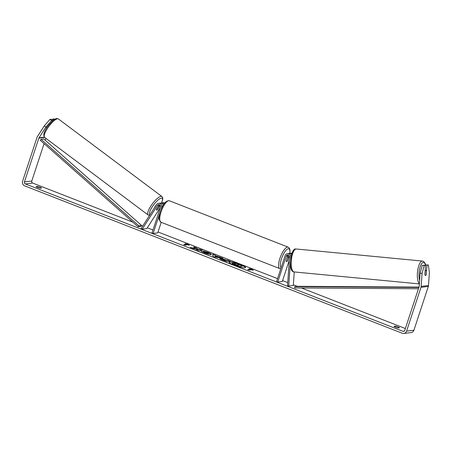 <?xml version="1.0" encoding="UTF-8"?>
<svg xmlns="http://www.w3.org/2000/svg" width="452" height="452" viewBox="0 0 452 452"><rect width="100%" height="100%" fill="white"/><g stroke="black" fill="none" stroke-linecap="round" stroke-linejoin="round"><path stroke-width="0.68" d="M159.522 204.716A1.814 1.695 -96.9 0 0 159.093 205.174L156.415 209.327A2.588 0.689 126.7 0 0 156.42 210.044A2.588 0.689 126.7 0 0 156.601 210.084A2.588 0.723 126.9 0 0 157.652 209.412L159.596 206.394A2.588 0.723 126.9 0 0 159.516 205.897A2.588 0.723 126.9 0 0 159.33 205.852A2.588 0.723 126.9 0 0 158.279 206.524L158.24 206.491M160.375 207.513L146.764 228.622L142.182 229.175L141.182 228.429L156.533 204.615A3.107 2.904 83.1 0 1 161.675 207.474L160.946 209.694M163.195 205.129A3.107 2.904 -96.9 0 0 160.121 203.129L158.562 203.321M142.182 229.175L157.533 205.361A1.814 1.695 83.1 0 1 160.533 207.027L151.991 233.006L153.132 233.452L159.748 213.333M160.867 203.146A3.107 2.904 83.1 0 1 161.584 202.954L163.144 202.767A3.107 2.904 83.1 0 1 164.675 203.021M161.2 222.316L157.72 232.899L153.132 233.452M161.584 202.954A3.107 2.904 83.1 0 1 164.014 203.886M157.703 209.332A2.588 0.689 126.7 0 0 157.884 209.146L160.313 205.377M162.929 204.575A1.814 1.695 83.1 0 1 163.302 204.959M46.319 127.068L46.929 127.526M156.222 205.101A2.588 0.723 126.9 0 0 154.358 207.988M156.364 209.491L158.279 206.524M234.209 265.177A8.729 1.396 18.2 0 0 245.594 267.533A8.729 1.396 18.2 0 0 240.391 264.431A8.729 1.396 18.2 0 0 229.006 262.075A8.729 1.396 18.2 0 0 234.209 265.177M245.521 267.64A8.729 1.396 18.2 0 0 240.311 264.674A8.729 1.396 18.2 0 0 234.407 262.765M36.087 186.608A2.588 0.412 18.2 0 0 37.623 187.473A2.588 0.412 18.2 0 0 40.2 188.213L41.55 188.055A2.588 0.412 18.2 0 0 40.008 187.184A2.588 0.412 18.2 0 0 37.437 186.444L36.087 186.608M395.551 327.18A2.588 0.412 -161.8 0 1 394.014 326.316L395.364 326.152A2.588 0.412 -161.8 0 1 397.935 326.892A2.588 0.412 -161.8 0 1 399.478 327.762L398.127 327.92A2.588 0.412 -161.8 0 1 395.551 327.18M426.236 274.398L427.004 265.132L425.072 264.945L425.049 265.262M422.258 265.284L424.191 265.471L422.066 273.392L420.134 273.206L422.258 265.284L425.535 265.313L424.891 274.584A2.588 0.904 95.5 0 0 425.485 275.528A2.588 0.904 95.5 0 0 425.552 275.528A2.588 0.904 95.5 0 0 426.36 274.409M195.207 248.521L190.168 247.357L193.173 248.532L197.806 249.583L196.321 249.758L198.852 250.747L202.524 250.306L199.987 249.318L197.699 249.12L196.761 248.058L193.722 246.871L195.128 248.764L191.801 247.995M215.389 255.662L222.842 258.239L215.305 257.171L212.875 256.222L212.683 254.273L215.378 255.323L215.31 255.905L218.932 257.047M420.134 273.206L419.224 286.218A1.554 1.452 83.1 0 1 419.151 286.613L404.755 330.395A1.554 1.452 83.1 0 1 402.907 331.316L25.323 183.936A1.554 1.452 83.1 0 1 24.431 181.947L38.821 138.159A1.554 1.452 83.1 0 1 38.996 137.803L45.878 127.125L44.273 125.933L49.952 119.401L51.551 120.594L45.878 127.125M405.371 328.531L301.456 287.969M297.252 286.331L293.348 284.805M287.738 282.619L282.585 280.607M277.539 278.635L158.019 231.983M152.974 230.017L147.295 227.802M142.736 226.017L141.51 225.542M132.854 222.164L32.657 183.054A1.554 1.452 83.1 0 1 31.764 181.06L44.07 143.634M185.1 243.724L188.586 244.357L189.213 245.334L187.84 244.798L185.094 245.125L183.721 244.594L186.473 244.261L185.1 243.724M251.837 269.776L253.21 270.313L252.583 269.335L249.097 268.703L250.47 269.239L247.719 269.573L249.092 270.11L251.837 269.776M219.785 258.617L220.017 258.346C221.062 258.307 222.813 258.764 225.265 259.719L230.102 261.07L226.435 261.516L222.514 259.985C220.118 259.036 219.276 258.487 220.005 258.346L219.728 258.471M203.242 250.973L208.118 252.453C210.909 253.589 211.852 254.278 210.937 254.521L210.926 254.521C209.53 254.578 207.293 254.03 204.197 252.871L201.083 251.267L208.304 253.504C208.83 253.397 208.428 253.075 207.112 252.532L203.242 250.973M211.316 254.34L210.937 254.521M422.066 273.392L421.157 286.404A3.622 3.384 83.1 0 1 420.976 287.325L406.585 331.107A3.622 3.384 83.1 0 1 402.269 333.26L24.685 185.879A3.622 3.384 83.1 0 1 22.6 181.229L36.996 137.448A3.622 3.384 83.1 0 1 37.392 136.611L44.273 125.933M52.212 119.916L52.765 119.062L54.11 118.899L54.686 119.328M52.624 120.859L52.901 120.43L51.296 119.238L49.952 119.401M52.901 120.43L51.551 120.594M53.856 119.876L52.765 119.062M425.535 265.313L424.191 265.471M427.004 265.132L428.349 264.974L429.4 272.505L428.496 285.517A3.622 3.384 83.1 0 1 428.315 286.444L413.919 330.226A3.622 3.384 83.1 0 1 411.15 332.576L403.817 333.457M45.2 140.199L45.821 138.301M428.349 264.974L425.072 264.945M395.364 326.152L395.088 326.988M37.437 186.444L37.16 187.281M232.232 263.154L235.255 263.753L234.351 262.748L237.283 263.889L239.125 265.177L240.238 265.047L242.78 266.036L239.102 266.477L232.187 263.572L232.232 263.154L232.108 263.815L232.153 263.397M242.78 266.036L239.023 266.72L232.108 263.815M234.842 263.629L234.351 262.748M234.345 262.753A8.729 1.396 18.2 0 0 229 262.211M186.326 244.204L188.586 244.357M188.507 244.6L188.896 245.21M186.473 244.261L184.179 244.769M250.47 269.239L248.176 269.748M252.894 270.189L252.504 269.578L250.323 269.183M217.372 256.838L215.333 256.041L215.31 256.561L217.372 256.838L215.31 256.561M215.231 256.804L215.333 256.041M218.853 257.29L220.231 257.216M220.147 257.459L221.74 258.081M212.711 254.555L215.378 255.323M215.299 255.566L215.31 255.905M222.593 259.329L222.395 259.617L224.672 260.663L225.723 260.307L222.593 259.329L224.751 260.42M224.672 260.663L225.723 260.307M220.005 258.346L219.932 258.589C220.983 258.55 222.734 259.007 225.186 259.962L226.52 260.211M226.441 260.454L227.565 260.081M227.486 260.324L229.565 261.137M201.987 250.374L199.908 249.56L197.62 249.363L196.682 248.301L194.1 247.295M197.806 249.583L196.778 249.939M203.942 251.391L208.039 252.696C210.83 253.832 211.768 254.521 210.858 254.764M201.62 251.674L203.581 251.939M203.502 252.182L205.072 253.013L208.315 253.504M234.854 264.143L237.447 265.38L238.328 265.273L234.752 264.183M237.792 265.341L234.774 264.386M290.591 259.126L290.738 257.002A3.107 2.904 -96.9 0 0 287.472 253.634L289.026 253.448A3.107 2.904 83.1 0 1 291.557 254.493M287.472 253.634A3.107 2.904 -96.9 0 0 285.099 255.651L276.556 281.624L277.703 282.071L286.24 256.098A1.814 1.695 -96.9 0 1 289.529 256.883L287.512 285.901L288.715 286.014L290.353 262.516M289.257 255.753L287.67 260.584A2.588 0.825 -68.7 0 1 286.472 261.629A2.588 0.825 -68.7 0 1 286.206 260.764L287.8 255.905A1.814 1.695 83.1 0 1 288.427 255.03M288.715 286.014L293.303 285.466L294.241 271.946M289.303 260.177L282.285 281.517L277.703 282.071M288.105 255.34L287.709 256.55M291.902 253.47A3.107 2.904 -96.9 0 0 289.772 253.459M287.269 257.533L286.206 261.03A2.588 0.825 111.3 0 0 286.472 261.629A2.588 0.825 111.3 0 0 287.489 260.872L288.63 257.408A2.588 0.825 111.3 0 0 288.359 256.804A2.588 0.825 111.3 0 0 287.342 257.561M425.479 275.528A2.588 0.876 95.5 0 0 425.541 275.522A2.588 0.876 95.5 0 0 426.213 274.709L426.468 271.03A2.588 0.876 95.5 0 0 425.97 270.369A2.588 0.876 95.5 0 0 425.903 270.375A2.588 0.876 95.5 0 0 425.23 271.189L424.97 274.867A2.588 0.876 95.5 0 0 425.242 275.398M418.445 288.749L294.744 287.93L294.732 286.636L297.484 286.302L418.987 287.11M418.874 287.461L294.732 286.636M141.578 225.452L43.833 138.99L41.081 139.323L40.318 140.312L138.063 226.774L140.815 226.441L141.578 225.452L138.832 225.78L138.063 226.774M41.081 139.323L138.832 225.78M159.093 205.174L157.533 205.361M148.07 214.949L44.624 137.397A11.52 3.209 -53.1 0 1 48.127 127.419A11.52 3.209 -53.1 0 1 57.596 118.774A11.52 3.209 -53.1 0 1 58.444 118.966L161.889 196.513A11.52 3.209 126.9 0 0 161.042 196.326A11.52 3.209 126.9 0 0 151.573 204.965A11.52 3.209 126.9 0 0 148.07 214.949L149.725 215.372M149.996 214.751A10.226 2.848 -53.1 0 1 152.77 206.061A10.226 2.848 -53.1 0 1 161.358 198.129A10.226 2.848 -53.1 0 1 161.46 202.971M404.195 331.158L402.907 331.316M32.657 183.054L25.323 183.936M44.352 137.159L38.996 137.803M44.697 137.453L38.821 138.159M31.764 181.06L24.431 181.947M428.496 285.517L421.157 286.404M428.315 286.444L420.976 287.325M413.919 330.226L406.585 331.107M287.8 255.905L286.24 256.098M160.946 222.22L159.149 219.559C158.68 218.904 159.059 216.225 160.285 211.519C162.935 204.038 165.946 200.451 169.325 200.756A11.52 3.672 111.3 0 0 161.053 211.982A11.52 3.672 111.3 0 0 160.946 222.22L279.799 268.612A11.52 3.672 -68.7 0 1 279.907 258.369A11.52 3.672 -68.7 0 1 288.178 247.148L289.297 248.035L289.975 249.809L289.913 253.408M289.805 253.448A10.226 3.26 111.3 0 0 287.314 249.125A10.226 3.26 111.3 0 0 281.511 258.764A10.226 3.26 111.3 0 0 281.138 267.691M419.411 283.613A11.52 3.887 -84.5 0 1 417.58 271.285A11.52 3.887 -84.5 0 1 422.151 261.07A11.52 3.887 -84.5 0 1 422.45 261.064L423.812 261.618L425.033 263.217L425.637 264.878M425.473 264.9A10.226 3.452 95.5 0 0 423.275 262.471A10.226 3.452 95.5 0 0 419.58 269.279A10.226 3.452 95.5 0 0 419.637 280.313M294.122 271.934C287.506 272.087 290.862 247.589 295.761 249.012L296.314 249.001A11.52 3.887 95.5 0 0 296.015 249.007A11.52 3.887 95.5 0 0 291.308 260.538A11.52 3.887 95.5 0 0 294.122 271.934L419.388 283.918M44.624 137.397C42.833 135.216 44.03 131.317 48.211 125.701L52.59 120.887C54.924 119.091 56.325 118.311 56.788 118.543L58.444 118.966M159.516 205.897L158.918 205.445M161.55 202.959L162.776 199.275L162.658 197.603L161.889 196.513M292.054 253.08L290.495 253.273M169.325 200.756L288.178 247.148M287.602 256.51L288.359 256.804M279.799 268.612L280.782 268.77M296.314 249.001L422.45 261.064M425.191 270.296L425.97 270.369"/></g></svg>
